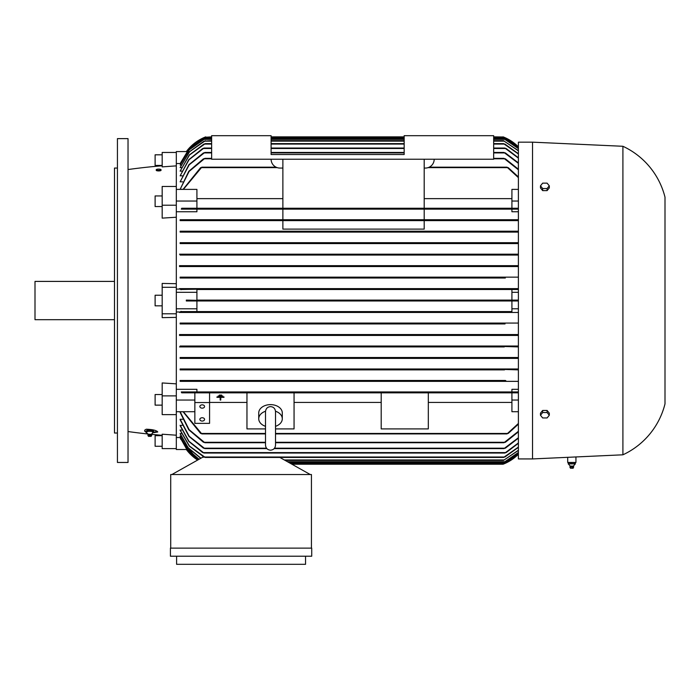 <?xml version="1.0" encoding="UTF-8"?>
<svg xmlns="http://www.w3.org/2000/svg" width="700" height="700" viewBox="0 0 700 700"><rect width="100%" height="100%" fill="white"/><g stroke="black" fill="none" stroke-linecap="round" stroke-linejoin="round"><path stroke-width="1.05" d="M265.51 411.749L265.51 445.183C265.808 448.219 267.47 449.89 270.515 450.188C273.551 449.89 275.223 448.219 275.52 445.183L275.52 440.265M265.51 426.317A11.777 8.33 0 0 1 258.738 418.784A11.777 8.33 0 0 1 265.527 411.241M275.52 411.775L275.52 411.618C275.17 408.52 273.499 406.858 270.515 406.613C267.531 406.858 265.86 408.52 265.51 411.618M275.502 411.241A11.777 8.33 0 0 1 282.293 418.784A11.777 8.33 0 0 1 275.52 426.317M258.738 418.784L258.738 412.956A11.777 8.33 0 0 1 270.515 404.626A11.777 8.33 0 0 1 282.293 412.956L282.293 418.784M265.51 428.908L246.96 428.908L246.96 392.831L294.061 392.831L294.061 428.908L275.52 428.908M381.203 392.831L428.312 392.831L428.312 428.908L381.203 428.908L381.203 392.831L294.061 392.831M294.061 402.439L381.203 402.439M428.312 402.439L511.919 402.439M518.394 411.705L511.919 411.705L511.919 392.831L428.312 392.831M209.571 402.439L246.96 402.439M246.96 392.831L194.854 392.831L194.854 402.544L209.571 402.544L209.571 392.831M221.646 395.089L219.293 395.089M220.763 397.338L224 397.338L220.763 397.338M220.176 397.338L216.939 397.338L220.176 397.338M224 396.918L216.939 396.926L224 396.918M222.819 396.007L218.111 396.007M220.763 397.757L220.763 400.05L220.176 400.05L220.176 397.757M194.854 402.544L194.854 423.36L209.571 423.36L209.571 402.544M199.859 419.405A2.354 1.662 0 0 1 202.213 417.743A2.354 1.662 0 0 1 204.566 419.405A2.354 1.662 0 0 1 202.213 421.067A2.354 1.662 0 0 1 199.859 419.405M199.859 406.499A2.354 1.662 0 0 1 202.213 404.836A2.354 1.662 0 0 1 204.566 406.499A2.354 1.662 0 0 1 202.213 408.161A2.354 1.662 0 0 1 199.859 406.499M194.854 411.705L176.312 411.705L176.312 400.05L194.854 400.05M176.312 389.322L196.919 389.322L196.919 391.947L181.282 391.947L181.72 392.831L518.394 392.831M176.312 400.05L176.312 395.885L162.181 395.885L162.181 414.619L176.312 414.619L176.312 411.705M201.801 392.394L201.582 392.831M200.279 392.14L201.959 392.648M181.282 391.947L518.394 391.947L511.919 391.947L511.919 389.322L518.394 389.322M506.879 392.648L508.55 392.14M200.629 433.457L183.059 411.705M201.959 433.825L200.279 433.099M183.374 411.705L201.801 433.904L265.51 433.904M508.55 433.099L506.879 433.825M275.52 433.904L507.028 433.904L518.394 423.465M518.394 424.121L508.209 433.457M511.919 400.05L518.394 400.05M196.919 391.947L511.919 391.947M204.645 369.294L204.33 369.871L504.499 369.871L180.136 369.871L180.136 368.988L518.394 368.988L180.136 368.988M180.136 358.391L203.954 357.945L203.376 358.391L518.394 358.391L180.136 358.391L180.136 357.507L518.394 357.507L180.136 357.507M204.54 346.911L205.266 346.465L204.54 346.911L205.266 346.465L204.54 346.911L504.289 346.911L180.136 346.911L180.136 346.027L518.394 346.027L180.136 346.027M204.523 335.431L205.345 334.985L204.523 335.431L504.315 335.431L180.136 335.431L180.136 334.547L518.394 334.547L204.085 334.547M505.041 323.942L180.136 323.942L180.136 323.059L518.394 323.059L505.321 323.059L504.175 323.505L505.041 323.942L180.136 323.942M282.879 159.232L282.879 208.25L196.919 208.25L196.919 201.04L176.312 201.04L176.312 287.297L162.181 287.297L162.181 313.793L176.312 313.793L176.312 308.787L196.919 308.787L196.919 311.579L180.705 311.579L203.481 311.579L204.558 312.025L203.621 312.463L518.394 312.463L180.136 312.463L180.136 311.99L176.312 311.99M176.312 395.885L176.312 313.793M180.136 381.351L518.394 381.351L180.136 381.351L180.136 380.467L505.278 380.467M180.136 380.467L505.356 380.467M202.991 380.695L205.013 381.132M504.359 381.351L503.956 380.914L504.359 381.351M503.816 381.132L505.838 380.695M181.046 311.351L179.532 312.489M196.919 308.787L196.919 300.983L511.919 300.983L511.919 308.787L518.394 308.787M196.919 311.579L511.919 311.579L511.919 308.787M511.919 289.502L511.919 300.099L196.919 300.099L196.919 289.502L518.394 289.502L504.271 289.065L518.394 288.619L180.136 288.619L204.558 289.065L180.705 289.502M176.312 308.787L176.312 292.303L196.919 292.303M504.131 300.099L204.654 300.099L205.748 300.545L186.322 300.099L186.322 300.983L504.184 300.983L503.081 300.545L504.184 300.099L518.394 300.099M205.748 300.545L204.654 300.983M518.394 300.983L504.184 300.983M179.532 288.601L181.046 289.73M176.312 289.091L180.136 289.091L180.136 288.619M176.312 292.303L176.312 287.297M203.49 289.502L505.347 289.502M203.621 288.619L505.216 288.619L504.28 289.082M203.621 312.463L180.136 312.463M505.216 312.463L504.271 312.025L505.347 311.579L511.919 311.579M203.49 311.579L505.339 311.579M180.136 323.059L203.508 323.059L204.662 323.505L203.787 323.942M203.508 323.059L505.321 323.059M179.489 334.547L204.925 334.547M204.934 335.431L179.489 335.431M203.298 334.889L205.117 334.784M518.394 335.431L504.315 335.431L503.711 334.784M503.466 335.081L505.531 334.889M205.065 346.911L179.532 346.911M203.254 346.342L205.31 346.588M504.289 346.911L503.562 346.465L518.394 346.911M503.519 346.588L505.575 346.342M202.116 357.796L204.015 358.102M505.452 358.391L504.875 357.945L505.452 358.391M504.814 358.102L506.713 357.796M204.33 369.871L180.136 369.871M202.93 369.241L204.942 369.618M518.394 369.871L503.991 369.434M503.895 369.618L505.907 369.241M511.919 292.303L518.394 292.303M505.321 278.023L180.136 278.023L180.136 277.139L518.394 277.139L505.041 277.139L504.175 277.585L505.321 278.023L180.136 278.023M204.085 266.543L518.394 266.543L180.136 266.543L180.136 265.659L518.394 265.659L205.354 266.079M180.136 255.062L518.394 255.062L180.136 255.062L180.136 254.179L518.394 254.179M180.136 243.574L518.394 243.574L180.136 243.574L180.136 242.69L518.394 242.69M180.136 232.094L518.394 232.094L180.136 232.094L180.136 231.21L518.394 231.21M180.136 220.614L518.394 220.614L180.136 220.614L180.136 219.73L282.879 219.73L282.879 209.134L196.919 209.134L196.919 211.759L176.312 211.759M282.879 220.614L282.879 229.119L424.191 229.119L424.191 220.614M518.394 208.25L181.72 208.25L181.282 209.134L196.919 209.134M518.394 211.759L511.919 211.759L511.919 209.134L518.394 209.134L181.282 209.134M201.959 208.442L200.279 208.941M508.55 208.941L506.879 208.442M282.879 219.73L424.191 219.73L424.191 209.134L200.629 209.134M180.136 219.73L204.47 219.73L204.873 220.176L204.47 219.73L518.394 219.73M205.013 219.957L202.991 220.395M505.838 220.395L503.816 219.957M504.761 220.535L503.956 220.176L504.359 219.73L424.191 219.73M180.136 231.21L204.838 231.656L204.33 231.21L504.499 231.21L504.184 231.796M204.942 231.464L202.93 231.84M505.907 231.84L503.895 231.464M180.136 242.69L203.954 243.136L203.376 242.69L505.452 242.69L504.875 243.136L505.452 242.69M204.015 242.979L202.116 243.294M506.713 243.294L504.814 242.979M179.532 254.179L205.065 254.179M205.31 254.494L203.254 254.739M504.289 254.179L204.54 254.179L205.266 254.616M505.575 254.739L503.519 254.494M179.489 265.659L204.934 265.659M204.925 266.543L179.489 266.543M205.371 266.009L203.298 266.192M505.531 266.192L503.466 266.009M180.136 277.139L203.787 277.139L204.662 277.576L203.508 278.023M204.662 277.576L203.787 277.139L505.041 277.139M196.919 201.04L196.919 189.385L176.312 189.385L176.312 201.04M282.879 208.25L511.919 208.25L511.919 189.385L518.394 189.385M511.919 198.643L424.191 198.643M282.879 198.643L196.919 198.643M493.666 135.686L493.666 159.232L211.636 159.232L211.636 135.686L271.101 135.686L271.101 154.525L404.171 154.525L404.171 135.686L493.666 135.686M434.192 159.232A8.829 8.829 0 0 1 425.364 168.061L424.191 168.061M282.879 168.061L279.939 168.061A8.829 8.829 0 0 1 271.101 159.232M424.191 208.25L424.191 159.232M511.919 209.134L508.209 209.134M511.919 201.04L518.394 201.04M518.394 177.625L507.028 167.186L429.214 167.186M276.089 167.186L201.801 167.186L183.374 189.385M506.879 167.256L508.55 167.991M200.279 167.991L201.959 167.256M183.059 189.385L200.629 167.624M508.209 167.624L518.394 176.96M186.638 449.505L176.312 449.505L176.312 414.619M176.312 437.544L180.635 437.509M198.957 459.314L187.565 449.391L180.136 436.17L180.994 436.012M200.76 458.308L188.186 447.947L180.136 433.755L181.37 433.527M203.963 457.012L189.298 446.127L180.136 430.281L181.773 429.966M202.711 452.594L188.755 441.385L180.136 425.67L182.192 425.259M203.481 448.184L188.921 436.389L180.136 419.773L180.136 419.265L182.63 419.265M203.481 442.295L188.755 429.748L180.136 412.405L180.136 411.766L183.085 411.766M205.013 442.68L202.991 441.91M180.136 411.766L189.088 429.625L204.873 442.733L265.51 442.733M505.838 441.91L503.816 442.68M275.52 442.733L503.956 442.733L518.394 431.296M204.942 448.577L202.93 447.781M180.136 419.265L189.21 436.301L204.838 448.621L266.884 448.621M505.907 447.781L503.895 448.577M274.146 448.621L503.991 448.621L518.394 437.727M204.015 453.005L202.116 452.183M180.136 425.259L188.991 441.306L203.954 453.04L504.875 453.04L518.394 442.951M506.713 452.183L504.814 453.005M205.31 457.433L203.254 456.584M180.136 429.966L189.508 446.084L205.266 457.45L503.562 457.45L518.394 447.09M505.575 456.584L503.519 457.433M204.304 457.161L202.808 457.161L171.894 474.53M310.257 474.53L279.869 457.45M170.713 548.126L170.713 474.53L311.439 474.53L311.439 548.126M170.424 548.126L311.727 548.126L311.727 556.22L170.424 556.22L170.424 548.126M305.55 556.22L305.55 564.314L176.601 564.314L176.601 556.22M186.322 449.505A44.161 44.161 0 0 0 197.619 460.075L186.322 449.505M197.942 459.891L180.705 439.066L180.136 437.544M291.918 464.222L503.081 464.222A44.161 44.161 0 0 0 518.394 454.256L504.184 463.785L291.13 463.785M518.394 453.854L504.271 463.339L518.394 453.793M290.351 463.339L504.271 463.339M518.394 452.594L504.175 462.166L518.394 452.463M288.251 462.166L504.175 462.166M518.394 450.441L503.484 460.399L518.394 450.24M285.11 460.399L503.484 460.399M202.834 457.161L202.834 456.479M180.136 433.527L188.239 447.816L200.935 458.211M180.136 436.012L187.6 449.295L199.071 459.252M180.136 437.509L187.224 450.196L197.995 459.865M518.394 447.37L504.866 457.012M518.394 443.31L506.126 452.594M518.394 438.174L505.347 448.184M518.394 431.839L505.356 442.295M176.312 448.621L162.181 448.621L162.181 434.201L176.312 435.207M204.47 381.351L204.873 380.914M204.619 369.276L203.998 369.049M503.204 300.738L503.702 300.939M505.216 288.619L504.271 289.065M203.954 243.136L203.376 242.69M504.21 231.805L504.84 232.032M203.936 220.561L204.873 220.176M507.255 208.25L507.028 208.688M176.312 165.874L162.181 166.88L162.181 152.46L176.312 152.46L176.312 151.576L186.638 151.576M211.636 137.305L204.654 137.305L205.748 136.859A44.161 44.161 0 0 0 186.322 151.576L204.654 137.305L211.636 136.859M493.666 136.859L503.431 136.999M271.101 136.859L404.171 136.859M504.184 137.305L503.081 136.859A44.161 44.161 0 0 1 518.394 146.834L504.184 137.305L493.666 137.305M204.558 137.742L189.298 148.487L180.136 163.581L189.787 147.893L203.481 138.189L211.636 137.742M493.666 137.742L504.271 137.742L518.394 147.227M271.101 137.742L404.171 137.742M518.394 147.298L504.271 137.742M180.136 163.537L176.312 163.537M180.635 163.581L180.136 163.581M518.394 142.161L518.394 458.929L532.525 458.929L622.904 454.808A76.545 76.545 0 0 0 665 403.874L665 197.207A76.545 76.545 0 0 0 622.904 146.282L532.525 142.161L518.394 142.161M575.942 456.942L575.942 462.455L567.7 462.455L567.7 457.319M568.916 462.752L575.312 462.752L575.312 463.934M568.295 463.89L568.951 463.89M570.369 466.095L573.379 466.095L575.102 464.126M573.282 466.095L573.738 466.9L569.905 466.9L570.264 466.095L568.54 464.126M571.41 463.89L568.164 463.89M574.928 463.89L571.034 463.89M575.347 463.89L574.691 463.89L575.347 463.89M573.571 467.259L569.905 466.9M570.587 468.23L573.142 468.23L573.606 466.9M574.726 463.934L574.726 462.752L575.312 462.752M571.235 463.934L571.235 462.752M568.33 463.934L568.33 462.752M622.904 146.282L622.904 454.808M532.525 142.161L532.525 458.929M549.308 415.24L549.308 413.158L547.094 410.454L542.675 410.454L540.47 413.158L540.47 415.24L542.675 412.536L547.094 412.536L549.308 415.24L547.094 417.953L542.675 417.953L540.47 415.24M547.094 410.454L547.094 412.536M542.675 410.454L542.675 412.536M540.47 185.841L540.47 187.924L542.675 190.627L547.094 190.627L549.308 187.924L549.308 185.841L547.094 188.545L542.675 188.545L540.47 185.841L542.675 183.138L547.094 183.138L549.308 185.841M542.675 190.627L542.675 188.545M547.094 190.627L547.094 188.545M505.356 158.795L518.394 169.242M503.816 158.41L505.838 159.18M518.394 169.785L503.956 158.349L493.666 158.349M202.991 159.18L205.013 158.41M183.085 189.315L180.136 189.315L189.088 171.456L204.873 158.349L211.636 158.349M505.347 152.906L518.394 162.907M503.895 152.504L505.907 153.309M518.394 163.354L503.991 152.46L493.666 152.46M202.93 153.309L204.942 152.504M182.63 181.825L180.136 181.825L189.21 164.789L204.838 152.46L211.636 152.46M271.101 152.46L404.171 152.46M506.126 148.487L518.394 157.78M504.814 148.076L506.713 148.899M518.394 158.13L504.875 148.05L493.666 148.05M202.116 148.899L204.015 148.076M182.192 175.822L180.136 175.822L188.991 159.775L203.954 148.05L211.636 148.05M271.101 148.05L404.171 148.05M504.866 144.069L518.394 153.711M503.519 143.649L505.575 144.498M518.394 153.991L503.562 143.631L493.666 143.631M203.254 144.498L205.31 143.649M181.773 171.115L180.136 171.115L189.508 155.006L205.266 143.631L211.636 143.631M271.101 143.631L404.171 143.631M518.394 150.841L503.484 140.691L518.394 150.64M205.345 140.691L189.56 151.769L180.136 167.562L189.403 151.742L204.085 141.129L211.636 140.691M271.101 140.691L404.171 140.691M493.666 140.691L503.484 140.691M518.394 148.627L504.175 138.924L518.394 148.487M204.662 138.924L189.332 149.782L180.136 165.069L189.227 149.765L203.508 139.361L211.636 138.924M271.101 138.924L404.171 138.924M493.666 138.924L504.175 138.924M180.994 165.069L180.136 165.069M181.37 167.562L180.136 167.562M180.136 171.115L189.298 154.963L203.963 144.069M180.136 175.822L188.755 159.696L202.711 148.487M180.136 181.825L188.921 164.701L203.481 152.906M180.136 189.315L188.755 171.334L203.481 158.795M176.312 205.205L162.181 205.205L162.181 186.463L176.312 186.463L176.312 189.385M162.181 205.205L162.181 218.129L176.312 217.227M162.181 287.297L162.181 283.43L176.312 283.701M176.312 317.38L162.181 317.651L162.181 313.793M162.181 395.885L162.181 382.953L176.312 383.854M162.181 435.295A588.788 588.788 0 0 1 151.445 434.332M148.138 434A588.788 588.788 0 0 1 128.03 431.55M128.03 169.54A588.788 588.788 0 0 1 162.181 165.786M160.65 170.502L156.643 170.651M146.072 432.136L146.072 430.99L147.945 430.316L152.758 430.465L153.554 430.99L153.554 432.136L151.366 434.28L148.251 434.262L144.585 431.007L144.821 430.071L146.248 429.223C152.688 429.45 156.52 430.369 157.763 431.988L152.399 432.854M162.181 206.544L155.111 206.544L155.111 195.947L162.181 195.947M161.044 169.732L161.044 170.301A2.406 0.621 180 0 1 158.646 170.923A2.406 0.621 180 0 1 156.24 170.301L156.24 169.732A2.406 0.621 0 0 0 158.646 170.354A2.406 0.621 0 0 0 161.044 169.732A2.406 0.621 0 0 0 158.646 169.111A2.406 0.621 0 0 0 156.24 169.732M128.03 300.545L128.03 462.455L117.434 462.455L117.434 138.626L128.03 138.626L128.03 300.545M117.434 168.061L114.485 168.061L114.485 433.02L117.434 433.02M114.485 281.409L35 281.409L35 319.681L114.485 319.681M162.181 305.839L155.111 305.839L155.111 295.243L162.181 295.243M162.181 405.134L155.111 405.134L155.111 394.537L162.181 394.537M162.181 446.267L155.111 446.267L155.111 435.671L162.181 435.671M146.921 430.439A3.15 0.656 0 0 1 146.965 430.421A3.15 0.656 0 0 1 149.809 430.045A3.15 0.656 0 0 1 152.661 430.421A3.15 0.656 0 0 1 152.705 430.439M157.211 431.305A7.945 1.654 0 0 1 153.519 432.162M147.945 431.463L147.945 430.316M152.416 431.349L147.21 431.349M151.681 430.316L151.681 431.463M148.05 431.392L145.968 432.145M153.659 432.145L151.576 431.392M151.357 434.21L151.725 435.059L147.901 435.067L148.269 434.21M151.638 435.488L147.989 435.488M151.139 436.345L148.487 436.345L151.139 436.345M162.181 154.814L155.111 154.814L155.111 165.419L162.181 165.419M176.312 152.46L176.312 186.463M201.582 433.457L265.51 433.457M275.52 433.457L507.255 433.457M201.582 167.624L277.174 167.624M428.12 167.624L507.255 167.624M204.47 442.295L265.51 442.295M275.52 442.295L504.359 442.295M204.33 448.184L266.507 448.184M274.523 448.184L504.499 448.184M203.376 452.594L505.452 452.594M204.54 457.012L504.289 457.012M289.564 462.901L505.216 462.901M287.464 461.72L505.041 461.72M284.322 459.952L504.315 459.952M271.101 137.305L404.171 137.305M203.621 138.189L211.636 138.189M271.101 138.189L404.171 138.189M493.666 138.189L505.216 138.189M204.47 158.795L211.636 158.795M493.666 158.795L504.359 158.795M204.33 152.906L211.636 152.906M271.101 152.906L404.171 152.906M493.666 152.906L504.499 152.906M203.376 148.487L211.636 148.487M271.101 148.487L404.171 148.487M493.666 148.487L505.452 148.487M204.54 144.069L211.636 144.069M271.101 144.069L404.171 144.069M493.666 144.069L504.289 144.069M204.523 141.129L211.636 141.129M271.101 141.129L404.171 141.129M493.666 141.129L504.315 141.129M203.787 139.361L211.636 139.361M271.101 139.361L404.171 139.361M493.666 139.361L505.041 139.361M275.52 411.618L275.52 445.183M570.5 468.23L569.94 467.259M151.13 436.38L151.681 435.444M148.496 436.38L147.945 435.444"/></g></svg>
